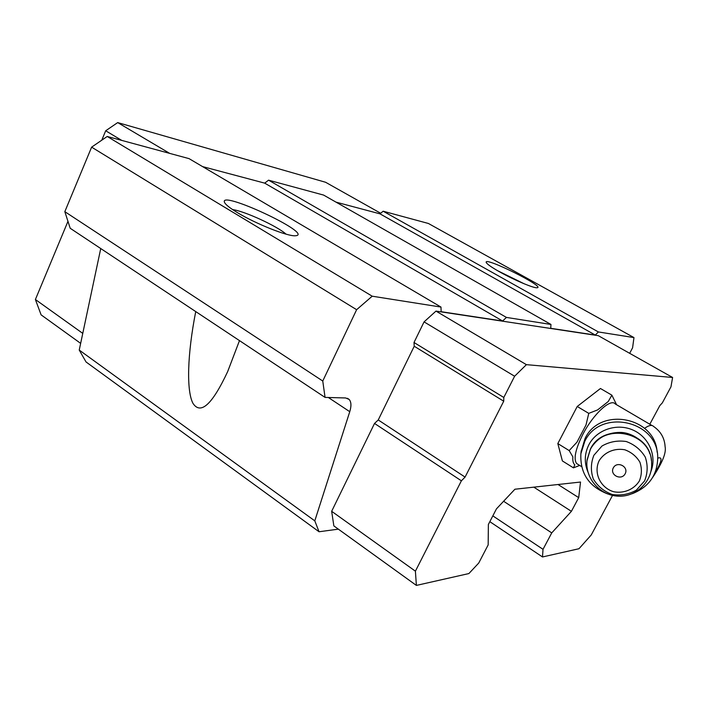 <?xml version="1.0" encoding="UTF-8"?>
<svg xmlns="http://www.w3.org/2000/svg" width="708" height="708" viewBox="0 0 708 708"><rect width="100%" height="100%" fill="white"/><g stroke="black" fill="none" stroke-linecap="round" stroke-linejoin="round"><path stroke-width="1.06" d="M578.224 464.536L576.56 463.501C573.409 458.757 575.515 449.014 582.888 434.278C593.251 414.136 610.765 398.02 615.279 403.976L651.98 425.508M338.353 529.15L319.043 531.752L86.04 361.965L79.234 350.062L100.74 248.552M347.416 398.285L349.168 399.445L345.628 397.958L325.06 397.409L70.216 228.286L64.826 211.665L91.624 147.149L107.218 136.467L189.045 158.627L440.987 307.068L441.137 311.697L502.618 321.016L506.424 317.414L550.966 324.459L550.727 328.308L595.304 335.07L598.393 331.955L633.97 337.583L632.589 347.787L629.669 353.319M202.532 166.584L264.677 183.133L268.553 180.168L323.627 195.089L550.966 324.459M336.008 202.134L379.975 213.843L383.152 211.214L428.393 223.471L633.97 337.583M349.168 399.445C351.301 401.932 351.495 406.011 349.761 411.693L314.794 520.849L319.043 531.752M612.526 495.405L591.251 534.947L578.985 548.727L542.496 556.957L489.83 521.663M542.496 556.957L543.018 549.328L551.744 532.894L571.409 511.326L578.702 497.635L580.525 482.042L514.911 489.228L496.467 508.848L488.378 524.469L488.166 544.903L478.741 563.037L468.882 573.56L416.384 585.41L333.857 525.911L331.663 511.3L374.523 423.437L378.24 419.959L414.224 346.256L414.012 342.495L424.065 321.883L435.978 311.104L598.295 335.672L672.6 377.47L670.963 386.842L662.352 402.852L659.829 405.604L649.802 424.234M492.83 515.866L543.018 549.328M503.609 501.255L551.744 532.894M533.814 487.157L571.409 511.326M558.019 484.502L578.702 497.635M79.234 350.062L314.794 520.849M239.481 340.619L227.657 371.62C212.232 404.56 200.656 415.127 192.948 403.321C186.354 390.692 187.31 354.398 195.735 311.591M325.06 397.409L322.76 381.028L356.628 309.697L372.204 296.201L440.987 307.068M64.826 211.665L322.76 381.028M91.624 147.149L356.628 309.697M107.218 136.467L372.204 296.201M237.313 212.559C230.542 208.453 226.383 205.267 224.834 202.984C215.728 187.939 316.078 234.729 295.289 235.764C287.749 236.534 255.544 223.728 237.313 212.559M264.677 183.133L502.618 321.016M268.553 180.168L506.424 317.414M379.975 213.843L595.304 335.07M383.152 211.214L598.393 331.955M499.751 271.934C491.989 267.544 487.52 264.473 486.361 262.703C481.891 255.172 547.364 287.625 536.876 287.767C533.266 288.121 513.689 279.793 499.751 271.934M497.414 270.606L524.106 283.758M232.622 209.586C244.526 211.099 277.315 226.197 286.076 234.153M101.775 140.202L105.696 130.776L117.696 122.59L325.591 182.266L380.683 213.258M82.774 333.388L35.4 299.519L41.108 314.865L80.659 343.371M35.4 299.519L67.968 221.347M105.696 130.776L121.732 140.396M117.696 122.59L169.699 153.388M416.384 585.41L415.401 571.17L331.663 511.3M415.401 571.17L461.395 480.812L374.523 423.437M461.395 480.812L465.076 477.086L378.24 419.959M465.076 477.086L503.724 401.206L414.224 346.256M503.724 401.206L503.804 397.471L414.012 342.495M503.804 397.471L514.619 376.24L424.065 321.883M514.619 376.24L526.398 364.655L435.978 311.104M526.398 364.655L672.6 377.47M579.684 465.439L573.453 467.846L562.382 460.935L557.824 443.571L577.224 406.481L600.455 388.497L611.862 395.161L616.597 404.746M573.453 467.846L574.816 464.837C573.188 463.501 572.542 460.855 572.869 456.89L569.179 450.589L576.976 442.164L586.012 424.995L588.755 413.366L597.64 409.905L608.278 401.489L611.862 395.161M588.755 413.366L577.224 406.481M569.179 450.589L557.824 443.571M613.323 467.838C617.102 460.642 629.049 466.678 625.137 473.82C621.341 480.998 609.429 474.962 613.323 467.838M599.163 460.669C604.464 452.164 614.579 447.854 624.828 449.784C631.35 452.191 636.368 456.306 639.882 462.129C642.041 468.519 641.855 474.811 639.342 481.006C633.961 489.494 623.828 493.706 613.668 491.741C600.287 487.759 593.286 472.802 599.163 460.669M587.932 472.006C584.118 462.705 584.454 453.58 588.941 444.624C596.676 429.738 616.756 422.924 632.757 429.96C648.838 436.801 657.148 455.961 650.873 471.581M607.703 493.936C588.897 486.608 579.958 473.218 580.879 453.766L584.755 441.429C600.039 408.215 657.599 420.26 657.732 457.094C657.555 474.82 649.05 487.024 632.2 493.715M581.109 451.633L585.056 438.517C599.809 406.481 655.192 416.693 657.13 452.208M657.767 458.129C662.838 456.448 661.909 461.368 654.971 472.891M644.59 428.322C648.847 425.26 651.838 424.632 653.555 426.437C660.759 431.384 664.608 438.137 665.104 446.686C666.423 452.766 662.299 462.97 652.741 477.307M328.344 397.498L349.761 411.693M593.87 455.297L601.977 446.022C609.464 441.739 617.553 440.234 626.244 441.518C634.492 444.553 640.829 449.748 645.271 457.103C647.988 465.183 647.749 473.13 644.563 480.953L636.359 490.166C628.854 494.37 620.783 495.804 612.163 494.476C604.013 491.44 597.729 486.281 593.322 479.006C590.587 471.015 590.773 463.112 593.87 455.297M590.33 449.536C603.322 421.464 651.997 432.11 651.617 463.218C652.617 481.183 636.457 497.211 618.137 496.166C599.8 495.414 584.941 478.042 587.012 460.377L590.33 449.536M586.861 462.421L587.038 459.996L590.366 449.164C602.827 422.26 649.333 430.623 651.378 460.43M586.967 460.828L590.392 449.102C596.888 438.146 606.738 432.579 619.942 432.402C634.288 432.358 647.723 445.031 649.776 453.678M581.622 466.643L576.56 463.501M579.498 465.324L577.197 466.484M580.879 453.766L581.215 450.739"/></g></svg>
